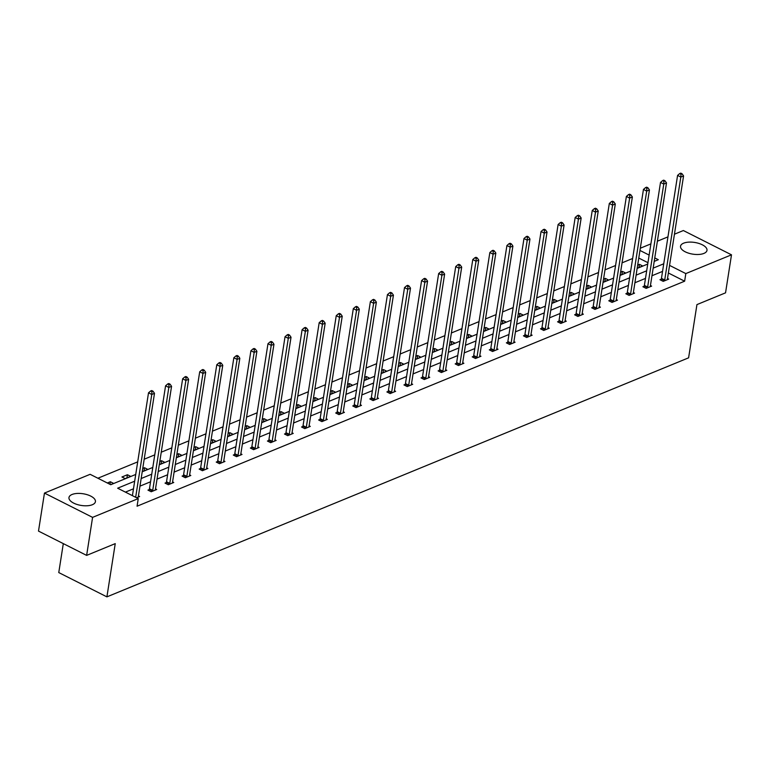 <?xml version="1.0" encoding="UTF-8"?>
<svg xmlns="http://www.w3.org/2000/svg" width="770" height="770" viewBox="0 0 770 770"><rect width="100%" height="100%" fill="white"/><g stroke="black" fill="none" stroke-linecap="round" stroke-linejoin="round"><path stroke-width="1.16" d="M703.905 253.417A13.388 5.919 -171.1 0 1 688.784 253.224A13.388 5.919 -171.1 0 1 680.536 246.227A13.388 5.919 -171.1 0 1 683.616 243.176A13.388 5.919 -171.1 0 1 698.727 243.378A13.388 5.919 -171.1 0 1 706.985 250.375A13.388 5.919 -171.1 0 1 703.905 253.417M92.342 504.725A13.388 5.919 -171.1 0 1 77.231 504.523A13.388 5.919 -171.1 0 1 68.973 497.535A13.388 5.919 -171.1 0 1 72.053 494.484A13.388 5.919 -171.1 0 1 87.164 494.687A13.388 5.919 -171.1 0 1 95.422 501.674A13.388 5.919 -171.1 0 1 92.342 504.725M63.304 543.62L58.77 572.572L106.905 596.865L688.601 357.829L696.937 304.602L725.542 292.841L731.5 254.822L685.82 273.591L669.563 265.39M106.905 596.865L115.24 543.63L86.635 555.391L38.5 531.098L44.458 493.079L90.129 474.31L110.745 484.715L135.732 474.455M632.632 258.499L622.054 262.849M615.567 265.506L604.989 269.856M598.502 272.522L587.924 276.873M581.437 279.539L570.859 283.88M564.372 286.546L553.784 290.896M547.306 293.562L536.719 297.913M530.232 300.579L519.654 304.92M513.166 307.586L502.589 311.937M496.101 314.603L485.524 318.953M479.036 321.619L468.449 325.96M461.971 328.626L451.384 332.977M444.896 335.643L434.319 339.994M427.831 342.65L417.253 347M410.766 349.667L400.188 354.017M393.701 356.683L383.123 361.034M376.636 363.69L366.048 368.041M359.571 370.707L348.983 375.057M342.496 377.724L331.918 382.064M325.431 384.731L314.853 389.081M308.366 391.747L297.788 396.098M291.301 398.764L280.713 403.105M274.236 405.771L263.648 410.121M257.161 412.787L246.583 417.138M240.096 419.804L229.518 424.145M223.031 426.811L212.453 431.161M205.965 433.828L195.388 438.178M188.9 440.835L178.313 445.185M171.835 447.851L161.248 452.202M154.76 454.868L144.183 459.218M137.695 461.875L97.896 478.228M640.313 248.229L650.891 243.878M657.378 241.212L667.965 236.862M674.443 234.205L683.365 230.538L731.5 254.822M86.635 555.391L92.583 517.373L44.458 493.079M644.124 286.228L642.902 286.738L646.155 288.375L651.622 286.122L650.438 285.526M609.994 300.262L608.772 300.762L612.025 302.398L617.492 300.156L616.308 299.559M575.864 314.285L574.632 314.786L577.885 316.431L583.362 314.179L582.168 313.583M541.724 328.309L540.501 328.809L543.755 330.455L549.222 328.203L548.038 327.606M507.594 342.332L506.371 342.842L509.625 344.479L515.091 342.236L513.908 341.63M473.463 356.366L472.231 356.866L475.485 358.502L480.961 356.26L479.768 355.663M439.324 370.389L438.101 370.89L441.354 372.536L446.821 370.283L445.637 369.687M405.193 384.413L403.971 384.913L407.224 386.559L412.691 384.307L411.507 383.71M371.053 398.446L369.831 398.947L373.084 400.583L378.551 398.34L377.367 397.744M336.923 412.47L335.701 412.97L338.954 414.616L344.421 412.364L343.237 411.767M302.793 426.493L301.57 426.994L304.814 428.64L310.291 426.387L309.107 425.791M268.653 440.517L267.431 441.027L270.684 442.663L276.151 440.421L274.967 439.814M234.523 454.55L233.3 455.051L236.554 456.687L242.021 454.444L240.837 453.848M200.392 468.574L199.16 469.074L202.414 470.72L207.89 468.468L206.697 467.871M166.253 482.597L165.03 483.098L168.284 484.744L173.751 482.492L172.567 481.895M138.436 495.928L139.62 496.525L136.598 497.767M662.556 271.396L651.969 275.737M645.491 278.403L634.904 282.754M628.416 285.42L617.838 289.77M611.351 292.436L600.773 296.777M594.286 299.443L583.708 303.794M577.221 306.46L566.643 310.811M560.156 313.477L549.568 317.817M543.081 320.484L532.503 324.834M526.016 327.5L515.438 331.851M508.951 334.507L498.373 338.858M491.886 341.524L481.308 345.874M474.82 348.541L464.233 352.891M457.755 355.548L447.168 359.898M440.681 362.564L430.103 366.915M423.615 369.581L413.038 373.922M406.55 376.588L395.972 380.938M389.485 383.604L378.907 387.955M372.42 390.621L361.833 394.962M355.345 397.628L344.767 401.978M338.28 404.645L327.702 408.995M321.215 411.661L310.637 416.002M304.15 418.668L293.572 423.019M287.085 425.685L276.497 430.035M270.02 432.692L259.432 437.042M252.945 439.708L242.367 444.059M235.88 446.725L225.302 451.076M218.815 453.732L208.237 458.083M201.75 460.749L191.172 465.099M184.684 467.765L174.097 472.106M167.619 474.772L157.032 479.123M150.545 481.789L139.967 486.139M133.48 488.806L125.414 492.117M134.673 481.202L117.646 488.199L138.263 498.604L137.07 506.208L684.636 281.194L668.37 272.994M149.188 489.614L147.965 490.115L151.218 491.761L156.685 489.508L155.501 488.911M183.318 475.591L182.095 476.091L185.349 477.727L190.816 475.485L189.632 474.888M217.458 461.557L216.235 462.067L219.488 463.704L224.956 461.461L223.772 460.855M251.588 447.534L250.365 448.034L253.619 449.68L259.086 447.428L257.902 446.831M285.728 433.51L284.496 434.011L287.749 435.656L293.226 433.404L292.032 432.807M319.858 419.477L318.636 419.987L321.889 421.623L327.356 419.381L326.172 418.784M353.988 405.453L352.766 405.954L356.019 407.6L361.486 405.347L360.302 404.75M388.128 391.43L386.896 391.93L390.149 393.576L395.626 391.324L394.433 390.727M422.258 377.406L421.036 377.906L424.289 379.543L429.756 377.3L428.572 376.703M456.389 363.373L455.166 363.883L458.419 365.519L463.887 363.276L462.703 362.67M490.529 349.349L489.306 349.85L492.55 351.495L498.026 349.243L496.843 348.646M524.659 335.325L523.436 335.826L526.69 337.472L532.157 335.219L530.973 334.623M558.789 321.292L557.567 321.802L560.82 323.439L566.287 321.196L565.103 320.599M592.929 307.269L591.707 307.769L594.96 309.415L600.427 307.163L599.243 306.566M627.059 293.245L625.837 293.745L629.09 295.391L634.557 293.139L633.373 292.542M661.189 279.221L659.967 279.722L663.22 281.358L668.697 279.115L667.503 278.519M684.636 281.194L685.82 273.591M138.263 498.604L92.583 517.373M654.221 261.386L658.312 259.711L654.76 257.921M649.139 255.082L639.966 250.452M142.209 471.789L152.797 467.438M159.284 464.772L169.862 460.422M176.349 457.755L186.927 453.414M193.414 450.748L203.992 446.398M210.48 443.732L221.067 439.381M227.545 436.725L238.132 432.374M244.619 429.708L255.197 425.358M261.685 422.692L272.262 418.351M278.75 415.685L289.328 411.334M295.815 408.668L306.393 404.317M312.88 401.651L323.467 397.31M329.945 394.644L340.533 390.294M347.02 387.628L357.598 383.277M364.085 380.611L374.663 376.27M381.15 373.604L391.728 369.253M398.215 366.587L408.803 362.237M415.28 359.571L425.868 355.23M432.355 352.564L442.933 348.213M449.42 345.547L459.998 341.197M466.485 338.54L477.063 334.19M483.55 331.524L494.128 327.173M500.615 324.507L511.203 320.166M517.681 317.5L528.268 313.149M534.755 310.483L545.333 306.133M551.821 303.467L562.398 299.126M568.886 296.46L579.463 292.109M585.951 289.443L596.538 285.092M603.016 282.426L613.603 278.086M620.091 275.419L630.668 271.069M637.156 268.403L647.734 264.052M663.74 263.792L653.162 268.133M646.675 270.799L636.097 275.15M629.61 277.816L619.032 282.167M612.545 284.833L601.967 289.173M595.479 291.84L584.892 296.19M578.414 298.856L567.827 303.207M561.34 305.873L550.762 310.214M544.274 312.88L533.697 317.23M527.209 319.897L516.631 324.247M510.144 326.904L499.557 331.254M493.079 333.92L482.492 338.271M476.004 340.937L465.427 345.278M458.939 347.944L448.361 352.294M441.874 354.96L431.296 359.311M424.809 361.977L414.231 366.318M407.744 368.984L397.156 373.334M390.679 376.001L380.091 380.351M373.604 383.017L363.026 387.358M356.539 390.024L345.961 394.375M339.474 397.041L328.896 401.391M322.409 404.058L311.831 408.398M305.344 411.065L294.756 415.415M288.269 418.081L277.691 422.432M271.204 425.088L260.626 429.439M254.139 432.105L243.561 436.455M237.073 439.121L226.495 443.462M220.008 446.128L209.421 450.479M202.943 453.145L192.356 457.495M185.868 460.162L175.291 464.503M168.803 467.169L158.225 471.519M151.738 474.185L141.16 478.536M647.945 262.686L638.773 258.056M637.675 265.063L639.427 264.341L642.671 265.987L637.185 268.22M620.61 272.07L622.353 271.358L625.606 272.994L620.12 275.236M603.545 279.087L605.287 278.365L608.541 280.011L603.045 282.244M586.48 286.103L588.222 285.381L591.476 287.027L585.98 289.26M569.405 293.11L571.157 292.398L574.41 294.034L568.915 296.277M552.34 300.127L554.092 299.405L557.345 301.051L551.849 303.284M535.275 307.143L537.017 306.422L540.271 308.067L534.784 310.3M518.21 314.15L519.952 313.438L523.205 315.074L517.71 317.317M501.145 321.167L502.887 320.445L506.14 322.091L500.644 324.324M484.07 328.184L485.822 327.462L489.075 329.098L483.579 331.341M467.005 335.191L468.757 334.478L472.01 336.115L466.514 338.348M449.94 342.207L451.692 341.485L454.935 343.131L449.449 345.364M432.875 349.214L434.617 348.502L437.87 350.138L432.384 352.381M415.81 356.231L417.552 355.519L420.805 357.155L415.309 359.388M398.744 363.248L400.487 362.526L403.74 364.172L398.244 366.405M381.67 370.255L383.422 369.542L386.675 371.178L381.179 373.421M364.605 377.271L366.356 376.549L369.61 378.195L364.114 380.428M347.539 384.288L349.282 383.566L352.535 385.212L347.049 387.445M330.474 391.295L332.217 390.583L335.47 392.219L329.974 394.461M313.409 398.311L315.151 397.589L318.405 399.235L312.909 401.468M296.334 405.328L298.086 404.606L301.339 406.252L295.844 408.485M279.269 412.335L281.021 411.623L284.274 413.259L278.779 415.502M262.204 419.352L263.956 418.63L267.2 420.276L261.713 422.509M245.139 426.368L246.881 425.646L250.135 427.283L244.648 429.525M228.074 433.375L229.816 432.663L233.069 434.299L227.573 436.532M211.009 440.392L212.751 439.67L216.004 441.316L210.508 443.549M193.934 447.399L195.686 446.687L198.939 448.323L193.443 450.566M176.869 454.416L178.621 453.703L181.874 455.339L176.378 457.572M159.804 461.432L161.546 460.71L164.799 462.356L159.313 464.589M142.739 468.439L144.481 467.727L147.734 469.363L142.238 471.606M130.669 476.38L125.202 478.632L121.949 476.986L127.416 474.734L130.669 476.38M107.328 482.992L110.351 481.75L113.604 483.396L110.582 484.628M109.946 484.311L110.351 481.75M126.915 477.92L127.416 474.734M143.99 470.903L144.481 467.727M161.055 463.896L161.546 460.71M178.12 456.88L178.621 453.703M195.185 449.873L195.686 446.687M212.251 442.856L212.751 439.67M229.316 435.839L229.816 432.663M246.39 428.832L246.881 425.646M263.456 421.816L263.956 418.63M280.521 414.799L281.021 411.623M297.586 407.792L298.086 404.606M314.651 400.775L315.151 397.589M331.716 393.759L332.217 390.583M348.791 386.752L349.282 383.566M365.856 379.735L366.356 376.549M382.921 372.719L383.422 369.542M399.986 365.712L400.487 362.526M417.051 358.695L417.552 355.519M434.126 351.688L434.617 348.502M451.191 344.671L451.692 341.485M468.256 337.655L468.757 334.478M485.321 330.648L485.822 327.462M502.387 323.631L502.887 320.445M519.452 316.614L519.952 313.438M536.526 309.607L537.017 306.422M553.591 302.591L554.092 299.405M570.657 295.574L571.157 292.398M587.722 288.567L588.222 285.381M604.787 281.55L605.287 278.365M621.862 274.534L622.353 271.358M638.927 267.527L639.427 264.341M135.664 497.285L151.767 394.461L154.501 393.335L138.379 496.294A1.713 0.905 116.8 0 0 138.369 496.833L138.398 497.025M132.411 495.649L148.514 392.815L151.767 394.461L151.921 391.651L153.009 391.199L151.709 390.544L150.622 390.996L151.921 391.651M150.622 390.996L148.514 392.815M154.501 393.335L153.009 391.199M152.441 491.25L152.537 491A1.713 0.905 116.8 0 0 152.71 490.403L168.832 387.445L171.566 386.319L155.444 489.277A1.713 0.905 116.8 0 0 155.434 489.816L155.463 490.009M148.812 490.548L149.284 489.364A1.713 0.905 116.8 0 0 149.457 488.767L165.579 385.808L168.832 387.445L168.986 384.644L170.083 384.192L168.774 383.537L167.687 383.98L168.986 384.644M167.687 383.98L165.579 385.808M171.566 386.319L170.083 384.192M169.506 484.243L169.602 483.993A1.713 0.905 116.8 0 0 169.775 483.387L185.897 380.428L188.631 379.312L172.509 482.27A1.713 0.905 116.8 0 0 172.499 482.8L172.528 483.002M165.887 483.531L166.359 482.347A1.713 0.905 116.8 0 0 166.522 481.75L182.644 378.792L185.897 380.428L186.051 377.627L187.149 377.175L185.849 376.52L184.752 376.973L186.051 377.627M184.752 376.973L182.644 378.792M188.631 379.312L187.149 377.175M186.571 477.227L186.677 476.976A1.713 0.905 116.8 0 0 186.841 476.38L202.962 373.421L205.696 372.295L189.574 475.254A1.713 0.905 116.8 0 0 189.564 475.793L189.593 475.985M182.952 476.524L183.424 475.34A1.713 0.905 116.8 0 0 183.587 474.734L199.709 371.775L202.962 373.421L203.116 370.611L204.214 370.168L202.914 369.504L201.817 369.956L203.116 370.611M201.817 369.956L199.709 371.775M205.696 372.295L204.214 370.168M203.646 470.21L203.742 469.969A1.713 0.905 116.8 0 0 203.906 469.363L220.028 366.405L222.771 365.278L206.639 468.237A1.713 0.905 116.8 0 0 206.63 468.776L206.668 468.969M200.017 469.508L200.489 468.324A1.713 0.905 116.8 0 0 200.652 467.727L216.784 364.768L220.028 366.405L220.181 363.604L221.279 363.151L219.979 362.497L218.882 362.94L220.181 363.604M218.882 362.94L216.784 364.768M222.771 365.278L221.279 363.151M220.711 463.203L220.807 462.953A1.713 0.905 116.8 0 0 220.971 462.356L237.102 359.397L239.836 358.271L223.714 461.23A1.713 0.905 116.8 0 0 223.704 461.759L223.733 461.962M217.082 462.491L217.554 461.307A1.713 0.905 116.8 0 0 217.727 460.71L233.849 357.752L237.102 359.397L237.256 356.587L238.344 356.135L237.044 355.48L235.947 355.933L237.256 356.587M235.947 355.933L233.849 357.752M239.836 358.271L238.344 356.135M237.776 456.186L237.872 455.936A1.713 0.905 116.8 0 0 238.046 455.339L254.167 352.381L256.901 351.255L240.779 454.213A1.713 0.905 116.8 0 0 240.769 454.752L240.798 454.945M234.147 455.484L234.619 454.3A1.713 0.905 116.8 0 0 234.792 453.694L250.914 350.735L254.167 352.381L254.321 349.57L255.409 349.128L254.11 348.464L253.022 348.916L254.321 349.57M253.022 348.916L250.914 350.735M256.901 351.255L255.409 349.128M254.841 449.18L254.937 448.929A1.713 0.905 116.8 0 0 255.111 448.323L271.233 345.364L273.966 344.248L257.844 447.197A1.713 0.905 116.8 0 0 257.834 447.736L257.863 447.938M251.222 448.467L251.684 447.283A1.713 0.905 116.8 0 0 251.857 446.687L267.979 343.728L271.233 345.364L271.387 342.563L272.484 342.111L271.175 341.457L270.087 341.899L271.387 342.563M270.087 341.899L267.979 343.728M273.966 344.248L272.484 342.111M271.906 442.163L272.012 441.913A1.713 0.905 116.8 0 0 272.176 441.316L288.298 338.357L291.031 337.231L274.909 440.19A1.713 0.905 116.8 0 0 274.9 440.719L274.928 440.921M268.287 441.451L268.759 440.267A1.713 0.905 116.8 0 0 268.922 439.67L285.044 336.711L288.298 338.357L288.452 335.547L289.549 335.094L288.25 334.44L287.152 334.892L288.452 335.547M287.152 334.892L285.044 336.711M291.031 337.231L289.549 335.094M288.971 435.146L289.077 434.896A1.713 0.905 116.8 0 0 289.241 434.299L305.363 331.341L308.096 330.214L291.974 433.173A1.713 0.905 116.8 0 0 291.965 433.712L291.994 433.905M285.352 434.444L285.824 433.26A1.713 0.905 116.8 0 0 285.988 432.653L302.11 329.695L305.363 331.341L305.517 328.53L306.614 328.087L305.315 327.423L304.217 327.876L305.517 328.53M304.217 327.876L302.11 329.695M308.096 330.214L306.614 328.087M306.046 428.139L306.142 427.889A1.713 0.905 116.8 0 0 306.306 427.283L322.428 324.324L325.171 323.208L309.049 426.166A1.713 0.905 116.8 0 0 309.039 426.695L309.068 426.898M302.418 427.427L302.889 426.243A1.713 0.905 116.8 0 0 303.053 425.646L319.184 322.688L322.428 324.324L322.592 321.523L323.679 321.071L322.38 320.416L321.283 320.869L322.592 321.523M321.283 320.869L319.184 322.688M325.171 323.208L323.679 321.071M323.111 421.123L323.208 420.872A1.713 0.905 116.8 0 0 323.381 420.276L339.503 317.317L342.236 316.191L326.114 419.15A1.713 0.905 116.8 0 0 326.105 419.689L326.133 419.881M319.483 420.41L319.954 419.236A1.713 0.905 116.8 0 0 320.128 418.63L336.249 315.671L339.503 317.317L339.657 314.507L340.744 314.054L339.445 313.4L338.357 313.852L339.657 314.507M338.357 313.852L336.249 315.671M342.236 316.191L340.744 314.054M340.176 414.106L340.273 413.856A1.713 0.905 116.8 0 0 340.446 413.259L356.568 310.3L359.301 309.174L343.179 412.133A1.713 0.905 116.8 0 0 343.17 412.672L343.199 412.864M336.548 413.403L337.019 412.219A1.713 0.905 116.8 0 0 337.193 411.623L353.315 308.664L356.568 310.3L356.722 307.49L357.819 307.047L356.51 306.393L355.422 306.835L356.722 307.49M355.422 306.835L353.315 308.664M359.301 309.174L357.819 307.047M357.242 407.099L357.338 406.849A1.713 0.905 116.8 0 0 357.511 406.242L373.633 303.284L376.366 302.167L360.244 405.126A1.713 0.905 116.8 0 0 360.235 405.655L360.264 405.857M353.623 406.387L354.094 405.203A1.713 0.905 116.8 0 0 354.258 404.606L370.38 301.647L373.633 303.284L373.787 300.483L374.884 300.031L373.585 299.376L372.488 299.828L373.787 300.483M372.488 299.828L370.38 301.647M376.366 302.167L374.884 300.031M374.307 400.082L374.413 399.832A1.713 0.905 116.8 0 0 374.576 399.235L390.698 296.277L393.432 295.151L377.31 398.109A1.713 0.905 116.8 0 0 377.3 398.648L377.329 398.841M370.688 399.37L371.159 398.196A1.713 0.905 116.8 0 0 371.323 397.589L387.445 294.631L390.698 296.277L390.852 293.466L391.949 293.014L390.65 292.359L389.553 292.812L390.852 293.466M389.553 292.812L387.445 294.631M393.432 295.151L391.949 293.014M391.372 393.066L391.478 392.815A1.713 0.905 116.8 0 0 391.641 392.219L407.763 289.26L410.506 288.134L394.375 391.093A1.713 0.905 116.8 0 0 394.365 391.632L394.404 391.824M387.753 392.363L388.224 391.179A1.713 0.905 116.8 0 0 388.388 390.583L404.51 287.624L407.763 289.26L407.917 286.459L409.014 286.007L407.715 285.352L406.618 285.795L407.917 286.459M406.618 285.795L404.51 287.624M410.506 288.134L409.014 286.007M408.447 386.059L408.543 385.808A1.713 0.905 116.8 0 0 408.706 385.202L424.838 282.244L427.571 281.127L411.45 384.086A1.713 0.905 116.8 0 0 411.44 384.615L411.469 384.817M404.818 385.347L405.289 384.163A1.713 0.905 116.8 0 0 405.463 383.566L421.585 280.607L424.838 282.244L424.992 279.443L426.079 278.99L424.78 278.336L423.683 278.788L424.992 279.443M423.683 278.788L421.585 280.607M427.571 281.127L426.079 278.99M425.512 379.042L425.608 378.792A1.713 0.905 116.8 0 0 425.781 378.195L441.903 275.236L444.637 274.11L428.515 377.069A1.713 0.905 116.8 0 0 428.505 377.608L428.534 377.8M421.883 378.339L422.355 377.156A1.713 0.905 116.8 0 0 422.528 376.549L438.65 273.591L441.903 275.236L442.057 272.426L443.145 271.983L441.845 271.319L440.758 271.772L442.057 272.426M440.758 271.772L438.65 273.591M444.637 274.11L443.145 271.983M442.577 372.025L442.673 371.785A1.713 0.905 116.8 0 0 442.846 371.178L458.968 268.22L461.702 267.094L445.58 370.052A1.713 0.905 116.8 0 0 445.57 370.591L445.599 370.784M438.958 371.323L439.42 370.139A1.713 0.905 116.8 0 0 439.593 369.542L455.715 266.584L458.968 268.22L459.122 265.419L460.219 264.967L458.91 264.312L457.823 264.755L459.122 265.419M457.823 264.755L455.715 266.584M461.702 267.094L460.219 264.967M459.642 365.019L459.748 364.768A1.713 0.905 116.8 0 0 459.911 364.172L476.033 261.213L478.767 260.087L462.645 363.045A1.713 0.905 116.8 0 0 462.635 363.575L462.664 363.777M456.023 364.306L456.494 363.122A1.713 0.905 116.8 0 0 456.658 362.526L472.78 259.567L476.033 261.213L476.187 258.402L477.284 257.95L475.985 257.296L474.888 257.748L476.187 258.402M474.888 257.748L472.78 259.567M478.767 260.087L477.284 257.95M476.707 358.002L476.813 357.752A1.713 0.905 116.8 0 0 476.976 357.155L493.098 254.196L495.832 253.07L479.71 356.029A1.713 0.905 116.8 0 0 479.7 356.568L479.729 356.76M473.088 357.299L473.56 356.115A1.713 0.905 116.8 0 0 473.723 355.509L489.845 252.55L493.098 254.196L493.252 251.386L494.35 250.943L493.05 250.279L491.953 250.731L493.252 251.386M491.953 250.731L489.845 252.55M495.832 253.07L494.35 250.943M493.782 350.995L493.878 350.745A1.713 0.905 116.8 0 0 494.042 350.138L510.163 247.18L512.907 246.063L496.785 349.012A1.713 0.905 116.8 0 0 496.775 349.551L496.804 349.753M490.153 350.283L490.625 349.099A1.713 0.905 116.8 0 0 490.788 348.502L506.92 245.543L510.163 247.18L510.327 244.379L511.415 243.926L510.115 243.272L509.018 243.715L510.327 244.379M509.018 243.715L506.92 245.543M512.907 246.063L511.415 243.926M510.847 343.978L510.943 343.728A1.713 0.905 116.8 0 0 511.116 343.131L527.238 240.173L529.972 239.047L513.85 342.005A1.713 0.905 116.8 0 0 513.84 342.534L513.869 342.737M507.218 343.266L507.69 342.082A1.713 0.905 116.8 0 0 507.863 341.485L523.985 238.527L527.238 240.173L527.392 237.362L528.48 236.91L527.181 236.255L526.093 236.708L527.392 237.362M526.093 236.708L523.985 238.527M529.972 239.047L528.48 236.91M527.912 336.962L528.008 336.711A1.713 0.905 116.8 0 0 528.182 336.115L544.303 233.156L547.037 232.03L530.915 334.989A1.713 0.905 116.8 0 0 530.905 335.528L530.934 335.72M524.283 336.259L524.755 335.075A1.713 0.905 116.8 0 0 524.928 334.469L541.05 231.51L544.303 233.156L544.457 230.345L545.555 229.903L544.246 229.239L543.158 229.691L544.457 230.345M543.158 229.691L541.05 231.51M547.037 232.03L545.555 229.903M544.977 329.955L545.073 329.704A1.713 0.905 116.8 0 0 545.247 329.098L561.369 226.139L564.102 225.023L547.98 327.981A1.713 0.905 116.8 0 0 547.971 328.511L547.999 328.713M541.358 329.242L541.83 328.058A1.713 0.905 116.8 0 0 541.993 327.462L558.115 224.503L561.369 226.139L561.523 223.339L562.62 222.886L561.32 222.232L560.223 222.684L561.523 223.339M560.223 222.684L558.115 224.503M564.102 225.023L562.62 222.886M562.042 322.938L562.148 322.688A1.713 0.905 116.8 0 0 562.312 322.091L578.434 219.132L581.167 218.006L565.045 320.965A1.713 0.905 116.8 0 0 565.036 321.504L565.065 321.696M558.423 322.226L558.895 321.052A1.713 0.905 116.8 0 0 559.059 320.445L575.18 217.487L578.434 219.132L578.588 216.322L579.685 215.87L578.385 215.215L577.288 215.667L578.588 216.322M577.288 215.667L575.18 217.487M581.167 218.006L579.685 215.87M579.107 315.921L579.213 315.671A1.713 0.905 116.8 0 0 579.377 315.074L595.499 212.116L598.242 210.99L582.11 313.948A1.713 0.905 116.8 0 0 582.101 314.487L582.13 314.68M575.488 315.219L575.96 314.035A1.713 0.905 116.8 0 0 576.124 313.438L592.246 210.48L595.499 212.116L595.653 209.305L596.75 208.863L595.451 208.208L594.353 208.651L595.653 209.305M594.353 208.651L592.246 210.48M598.242 210.99L596.75 208.863M596.182 308.914L596.278 308.664A1.713 0.905 116.8 0 0 596.442 308.058L612.574 205.099L615.307 203.983L599.185 306.941A1.713 0.905 116.8 0 0 599.175 307.471L599.204 307.673M592.553 308.202L593.025 307.018A1.713 0.905 116.8 0 0 593.198 306.422L609.32 203.463L612.574 205.099L612.728 202.298L613.815 201.846L612.516 201.191L611.418 201.644L612.728 202.298M611.418 201.644L609.32 203.463M615.307 203.983L613.815 201.846M613.247 301.898L613.344 301.647A1.713 0.905 116.8 0 0 613.517 301.051L629.639 198.092L632.372 196.966L616.25 299.925A1.713 0.905 116.8 0 0 616.241 300.464L616.269 300.656M609.619 301.186L610.09 300.011A1.713 0.905 116.8 0 0 610.264 299.405L626.385 196.446L629.639 198.092L629.793 195.282L630.88 194.829L629.581 194.175L628.493 194.627L629.793 195.282M628.493 194.627L626.385 196.446M632.372 196.966L630.88 194.829M630.312 294.881L630.409 294.631A1.713 0.905 116.8 0 0 630.582 294.034L646.704 191.076L649.437 189.949L633.315 292.908A1.713 0.905 116.8 0 0 633.306 293.447L633.335 293.639M626.684 294.178L627.155 292.995A1.713 0.905 116.8 0 0 627.329 292.398L643.451 189.439L646.704 191.076L646.858 188.275L647.955 187.822L646.646 187.168L645.558 187.611L646.858 188.275M645.558 187.611L643.451 189.439M649.437 189.949L647.955 187.822M647.378 287.874L647.483 287.624A1.713 0.905 116.8 0 0 647.647 287.017L663.769 184.059L666.502 182.942L650.381 285.901A1.713 0.905 116.8 0 0 650.371 286.43L650.4 286.632M643.759 287.162L644.23 285.978A1.713 0.905 116.8 0 0 644.394 285.381L660.516 182.423L663.769 184.059L663.923 181.258L665.02 180.806L663.721 180.151L662.624 180.603L663.923 181.258M662.624 180.603L660.516 182.423M666.502 182.942L665.02 180.806M664.443 280.858L664.549 280.607A1.713 0.905 116.8 0 0 664.712 280.011L680.834 177.052L683.568 175.926L667.446 278.884A1.713 0.905 116.8 0 0 667.436 279.423L667.465 279.616M660.824 280.155L661.295 278.971A1.713 0.905 116.8 0 0 661.459 278.365L677.581 175.406L680.834 177.052L680.988 174.241L682.085 173.799L680.786 173.135L679.689 173.587L680.988 174.241M679.689 173.587L677.581 175.406M683.568 175.926L682.085 173.799M152.537 491L149.284 489.364M152.71 490.403L149.457 488.767M169.602 483.993L166.359 482.347M169.775 483.387L166.522 481.75M186.677 476.976L183.424 475.34M186.841 476.38L183.587 474.734M203.742 469.969L200.489 468.324M203.906 469.363L200.652 467.727M220.807 462.953L217.554 461.307M220.971 462.356L217.727 460.71M237.872 455.936L234.619 454.3M238.046 455.339L234.792 453.694M254.937 448.929L251.684 447.283M255.111 448.323L251.857 446.687M272.012 441.913L268.759 440.267M272.176 441.316L268.922 439.67M289.077 434.896L285.824 433.26M289.241 434.299L285.988 432.653M306.142 427.889L302.889 426.243M306.306 427.283L303.053 425.646M323.208 420.872L319.954 419.236M323.381 420.276L320.128 418.63M340.273 413.856L337.019 412.219M340.446 413.259L337.193 411.623M357.338 406.849L354.094 405.203M357.511 406.242L354.258 404.606M374.413 399.832L371.159 398.196M374.576 399.235L371.323 397.589M391.478 392.815L388.224 391.179M391.641 392.219L388.388 390.583M408.543 385.808L405.289 384.163M408.706 385.202L405.463 383.566M425.608 378.792L422.355 377.156M425.781 378.195L422.528 376.549M442.673 371.785L439.42 370.139M442.846 371.178L439.593 369.542M459.748 364.768L456.494 363.122M459.911 364.172L456.658 362.526M476.813 357.752L473.56 356.115M476.976 357.155L473.723 355.509M493.878 350.745L490.625 349.099M494.042 350.138L490.788 348.502M510.943 343.728L507.69 342.082M511.116 343.131L507.863 341.485M528.008 336.711L524.755 335.075M528.182 336.115L524.928 334.469M545.073 329.704L541.83 328.058M545.247 329.098L541.993 327.462M562.148 322.688L558.895 321.052M562.312 322.091L559.059 320.445M579.213 315.671L575.96 314.035M579.377 315.074L576.124 313.438M596.278 308.664L593.025 307.018M596.442 308.058L593.198 306.422M613.344 301.647L610.09 300.011M613.517 301.051L610.264 299.405M630.409 294.631L627.155 292.995M630.582 294.034L627.329 292.398M647.483 287.624L644.23 285.978M647.647 287.017L644.394 285.381M664.549 280.607L661.295 278.971M664.712 280.011L661.459 278.365"/></g></svg>

